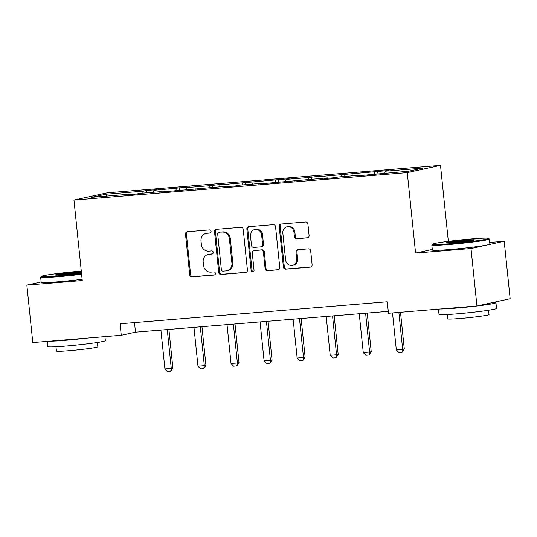 <?xml version="1.0" encoding="UTF-8"?>
<svg xmlns="http://www.w3.org/2000/svg" width="537" height="537" viewBox="0 0 537 537"><rect width="100%" height="100%" fill="white"/><g stroke="black" fill="none" stroke-linecap="round" stroke-linejoin="round"><path stroke-width="0.81" d="M211.075 231.38A1.591 1.457 -102.3 0 0 209.45 229.917L187.353 231.742A2.269 2.081 -102.3 0 0 185.507 234.166L189.702 274.776A2.269 2.081 -102.3 0 0 192.018 276.864L214.115 275.045A1.591 1.457 -102.3 0 0 215.411 273.346A1.591 1.457 -102.3 0 0 213.786 271.883L210.927 272.118A7.27 6.672 -102.3 0 1 203.53 265.446L203.174 262.063A7.27 6.672 -102.3 0 1 208.282 254.417A7.27 6.672 -102.3 0 1 209.088 254.296L211.947 254.061A1.591 1.457 -102.3 0 0 213.243 252.363A1.591 1.457 -102.3 0 0 211.618 250.9L208.759 251.135A7.27 6.672 -102.3 0 1 201.362 244.463L201.006 241.079A7.27 6.672 -102.3 0 1 206.114 233.434A7.27 6.672 -102.3 0 1 206.92 233.313L209.779 233.078A1.591 1.457 -102.3 0 0 211.075 231.38M307.245 237.904A2.269 2.081 -102.3 0 0 309.09 235.475L307.909 224.083A2.269 2.081 -102.3 0 0 305.6 221.996L281.052 224.023A2.269 2.081 -102.3 0 0 279.206 226.446L283.408 267.057A2.269 2.081 -102.3 0 0 285.718 269.144L310.265 267.124A2.269 2.081 -102.3 0 0 312.111 264.694L310.688 250.933A2.269 2.081 -102.3 0 0 308.372 248.846L297.867 249.712A2.269 2.081 -102.3 0 0 296.021 252.142L296.726 258.968A6.075 5.578 -102.3 0 1 292.464 265.359A6.075 5.578 -102.3 0 1 285.603 259.881L282.838 233.145A6.075 5.578 -102.3 0 1 287.107 226.755A6.075 5.578 -102.3 0 1 293.967 232.232L294.424 236.683A2.269 2.081 -102.3 0 0 296.739 238.77L307.741 237.797M432.292 249.43L415.584 253.081L471.003 248.517L476.937 305.976L510.15 298.72L504.209 241.254L489.71 242.449M415.584 253.081L407.274 172.625L73.952 200.086L107.158 192.823L440.488 165.369L407.274 172.625M41.148 281.979L26.85 285.1L82.262 280.536L73.952 200.086M26.85 285.1L32.791 342.566L121.261 335.276L135.485 332.168L388.271 311.346M476.937 305.976L388.466 313.266L387.278 301.774L120.073 323.784L121.261 335.276M243.227 229.413A2.269 2.081 -102.3 0 0 240.912 227.326L216.371 229.346A2.269 2.081 -102.3 0 0 214.518 231.776L218.72 272.387A2.269 2.081 -102.3 0 0 221.029 274.474L245.577 272.454A2.269 2.081 -102.3 0 0 247.423 270.024L243.227 229.413M248.712 226.688L273.252 224.661A2.269 2.081 -102.3 0 1 275.568 226.748L279.764 267.359A2.269 2.081 -102.3 0 1 277.918 269.789L267.413 270.655A2.269 2.081 -102.3 0 1 265.103 268.567L263.399 252.095A2.269 2.081 -102.3 0 0 261.089 250.014L254.115 250.584A2.269 2.081 -102.3 0 0 252.269 253.014L254.041 270.158A1.591 1.457 -102.3 0 1 252.927 271.836A1.591 1.457 -102.3 0 1 251.135 270.4L246.866 229.111A2.269 2.081 -102.3 0 1 248.712 226.688M471.003 248.517L504.209 241.254M408.63 171.222L357.521 175.841L360.528 175.183L338.068 177.035L335.061 177.693L324.462 178.566L327.469 177.908L258.351 184.01L261.358 183.352L238.898 185.205L235.891 185.862L225.292 186.735L228.299 186.077L159.18 192.179L162.187 191.521L139.727 193.374L136.72 194.032L126.121 194.904L129.128 194.246L91.619 197.334L105.802 194.233L143.312 191.145L146.319 190.487L156.911 189.615L153.904 190.273L189.97 186.889L186.963 187.547L209.423 185.701L223.03 184.171L220.022 184.829L289.141 178.72L286.134 179.378L308.594 177.532L322.2 176.002L319.193 176.66L388.311 170.551L385.304 171.209L422.814 168.121L408.63 171.222M374.188 174.055L374.712 172.082M351.728 175.908L352.245 173.934M360.736 175.572L360.528 175.183M341.129 176.78L341.653 174.807M318.669 178.633L319.193 176.66M327.684 178.297L327.469 177.908M308.077 179.506L308.594 177.532M285.61 181.352L286.134 179.378M294.625 181.023L294.417 180.627M275.018 182.224L275.541 180.251M252.558 184.077L253.075 182.103M261.566 183.741L261.358 183.352M241.959 184.95L242.482 182.976M219.499 186.802L220.022 184.829M228.514 186.467L228.299 186.077M208.9 187.675L209.423 185.701M186.44 189.521L186.963 187.547M195.455 189.192L195.24 188.796M175.847 190.393L176.371 188.42M153.387 192.246L153.904 190.273M162.396 191.91L162.187 191.521M142.788 193.119L143.312 191.145M105.802 194.233L106.957 196.072M448.335 241.341L440.488 165.369M134.498 322.596L135.485 332.168M129.343 194.636L129.128 194.246M384.781 173.183L385.304 171.209M146.561 192.81L146.319 190.487M179.613 190.085L179.378 187.762M212.672 187.359L212.43 185.043M245.731 184.641L245.49 182.318M278.784 181.915L278.549 179.593M311.843 179.19L311.601 176.874M344.902 176.472L344.66 174.149M377.954 173.746L377.719 171.424M210.323 232.91L207.819 233.118A7.27 6.672 -102.3 0 0 207.013 233.239L206.114 233.434M208.282 254.417L209.182 254.223A7.27 6.672 -102.3 0 1 209.987 254.102L212.491 253.894M187.588 231.722A2.269 2.081 -102.3 0 0 186.406 233.971L190.601 274.582A2.269 2.081 -102.3 0 0 192.911 276.669L214.659 274.877M216.606 229.333A2.269 2.081 -102.3 0 0 215.418 231.581L219.613 272.192A2.269 2.081 -102.3 0 0 221.929 274.279L246.235 272.272M218.982 232.32A1.591 1.457 -102.3 0 0 217.686 234.018L221.372 269.668A1.591 1.457 -102.3 0 0 222.996 271.125L226.01 270.876A7.27 6.672 -102.3 0 0 226.815 270.755A7.27 6.672 -102.3 0 0 231.917 263.11L229.4 238.743A7.27 6.672 -102.3 0 0 221.996 232.071L219.881 232.125A1.591 1.457 -102.3 0 0 219.707 232.152L218.807 232.346M226.815 270.755L227.715 270.561A7.27 6.672 -102.3 0 0 232.816 262.915L231.917 263.11M219.881 232.125L222.895 231.877A7.27 6.672 -102.3 0 1 230.299 238.549L232.816 262.915M278.575 269.608L267.413 270.655M253.867 250.625L254.766 250.43A2.269 2.081 -102.3 0 1 255.015 250.39L261.982 249.819A2.269 2.081 -102.3 0 1 264.298 251.9L265.996 268.372A2.269 2.081 -102.3 0 0 268.312 270.453M248.946 226.668A2.269 2.081 -102.3 0 0 247.765 228.916L252.028 270.205A1.591 1.457 -102.3 0 0 253.357 271.655M261.633 235.005A6.075 5.578 -102.3 0 0 254.773 229.527A6.075 5.578 -102.3 0 0 250.504 235.924L251.477 245.342A2.269 2.081 -102.3 0 0 253.793 247.429L260.76 246.852A2.269 2.081 -102.3 0 0 262.606 244.429L261.633 235.005L262.533 234.81A6.075 5.578 -102.3 0 0 255.672 229.333L254.773 229.527M261.009 246.819L261.908 246.617A2.269 2.081 -102.3 0 0 263.506 244.228L262.606 244.429M262.533 234.81L263.506 244.228M287.107 226.755L288 226.554A6.075 5.578 -102.3 0 1 294.86 232.031L295.323 236.488A2.269 2.081 -102.3 0 0 297.639 238.576L307.902 237.73M292.464 265.359L293.356 265.164A6.075 5.578 -102.3 0 0 297.626 258.767L296.726 258.968M298.109 249.692A2.269 2.081 -102.3 0 0 296.921 251.947L297.626 258.767M281.294 224.003A2.269 2.081 -102.3 0 0 280.106 226.252L284.301 266.862A2.269 2.081 -102.3 0 0 286.617 268.95L310.923 266.949M160.905 330.074L164.919 368.919L171.276 368.395L167.262 329.55M172.894 368.046L170.672 371.369L171.276 368.395L172.894 368.046L168.9 329.416M170.672 371.369L167.49 371.631L164.919 368.919M81.282 271.071A28.226 1.369 -5.9 0 0 80.302 271.151A28.226 1.369 -5.9 0 0 41.302 276.374A28.226 1.369 -5.9 0 0 58.399 275.937A28.226 1.369 -5.9 0 0 81.537 273.521M81.611 274.253A28.917 1.403 174.1 0 1 58.204 276.683A28.917 1.403 174.1 0 1 40.658 277.206A28.917 1.403 174.1 0 1 40.684 277.132L41.302 276.374M81.449 272.642A14.11 0.685 174.1 0 1 63.876 274.743A14.11 0.685 174.1 0 1 55.331 275.025A14.11 0.685 174.1 0 1 74.824 272.346A14.11 0.685 174.1 0 1 81.376 271.95M81.067 272.715A13.418 0.651 -5.9 0 0 74.63 273.091A13.418 0.651 -5.9 0 0 57.707 275.125M104.943 336.618L105.359 340.68A28.917 1.403 174.1 0 1 65.373 346.103A28.917 1.403 174.1 0 1 47.827 346.62L47.29 341.371M86.242 338.162A28.917 1.403 174.1 0 1 64.782 340.357A28.917 1.403 174.1 0 1 49.565 341.183M97.405 342.478L97.855 346.795A20.822 1.007 174.1 0 1 69.065 350.701A20.822 1.007 174.1 0 1 56.432 351.077L55.982 346.754M82.134 279.307A28.917 1.403 174.1 0 1 58.721 281.744A28.917 1.403 174.1 0 1 41.181 282.261L40.658 277.206M471.473 238.925A28.226 1.369 -5.9 0 0 432.473 244.154A28.226 1.369 -5.9 0 0 449.57 243.711A28.226 1.369 -5.9 0 0 488.563 238.354A28.226 1.369 -5.9 0 0 471.473 238.925M488.563 238.354L489.321 238.972A28.917 1.403 174.1 0 1 489.361 239.039A28.917 1.403 174.1 0 1 449.375 244.463A28.917 1.403 174.1 0 1 431.829 244.979A28.917 1.403 174.1 0 1 431.855 244.912L432.473 244.154M466.002 240.126A14.11 0.685 174.1 0 1 474.547 239.905A14.11 0.685 174.1 0 1 455.047 242.516A14.11 0.685 174.1 0 1 446.509 242.805A14.11 0.685 174.1 0 1 466.002 240.126M472.245 240.489A13.418 0.651 -5.9 0 0 465.801 240.871A13.418 0.651 -5.9 0 0 448.885 242.905M493.322 302.398A28.917 1.403 174.1 0 1 495.94 302.707L496.537 308.453A28.917 1.403 174.1 0 1 456.551 313.877A28.917 1.403 174.1 0 1 439.004 314.4L438.461 309.151M495.94 302.707A28.917 1.403 174.1 0 1 455.953 308.131A28.917 1.403 174.1 0 1 440.736 308.963M488.583 310.252L489.026 314.575A20.822 1.007 174.1 0 1 460.236 318.481A20.822 1.007 174.1 0 1 447.603 318.857L447.16 314.534M489.361 239.039L489.885 244.093A28.917 1.403 174.1 0 1 449.899 249.517A28.917 1.403 174.1 0 1 432.352 250.041L431.829 244.979M193.964 327.348L197.978 366.2L204.335 365.677L200.321 326.825M205.953 365.321L203.731 368.644L204.335 365.677L205.953 365.321L201.959 326.691M203.731 368.644L200.549 368.906L197.978 366.2M227.023 324.63L231.038 363.475L237.394 362.952L233.38 324.106M239.005 362.596L236.783 365.925L237.394 362.952L239.005 362.596L235.018 323.972M236.783 365.925L233.608 366.187L231.038 363.475M260.076 321.905L264.09 360.75L270.447 360.226L266.433 321.381M272.064 359.877L269.843 363.2L270.447 360.226L272.064 359.877L268.07 321.247M269.843 363.2L266.661 363.462L264.09 360.75M293.135 319.179L297.149 358.031L303.506 357.508L299.492 318.656M305.123 357.152L302.902 360.475L303.506 357.508L305.123 357.152L301.129 318.522M302.902 360.475L299.72 360.736L297.149 358.031M326.194 316.461L330.208 355.306L336.565 354.782L332.551 315.937M338.176 354.427L335.954 357.756L336.565 354.782L338.176 354.427L334.189 315.803M335.954 357.756L332.779 358.018L330.208 355.306M359.246 313.736L363.26 352.581L369.617 352.057L365.603 313.212M371.235 351.708L369.013 355.031L369.617 352.057L371.235 351.708L367.241 313.078M369.013 355.031L365.831 355.293L363.26 352.581M392.507 312.937L396.319 349.862L402.676 349.339L398.863 312.413M404.294 348.983L402.072 352.306L402.676 349.339L404.294 348.983L400.501 312.272M402.072 352.306L398.89 352.567L396.319 349.862M207.819 233.118L206.92 233.313M212.296 253.988L211.947 254.061M209.987 254.102L209.088 254.296M214.464 274.964L214.115 275.045M192.911 276.669L192.018 276.864M190.601 274.582L189.702 274.776M186.406 233.971L185.507 234.166M210.128 233.004L209.779 233.078M246.074 272.346L245.577 272.454M221.929 274.279L221.029 274.474M219.613 272.192L218.72 272.387M215.418 231.581L214.518 231.776M230.299 238.549L229.4 238.743M222.895 231.877L221.996 232.071M278.414 269.681L277.918 269.789M265.996 268.372L265.103 268.567M264.298 251.9L263.399 252.095M261.982 249.819L261.089 250.014M255.015 250.39L254.115 250.584M252.028 270.205L251.135 270.4M247.765 228.916L246.866 229.111M297.639 238.576L296.739 238.77M295.323 236.488L294.424 236.683M294.86 232.031L293.967 232.232M296.921 251.947L296.021 252.142M310.755 267.017L310.265 267.124M286.617 268.95L285.718 269.144M284.301 266.862L283.408 267.057M280.106 226.252L279.206 226.446"/></g></svg>
